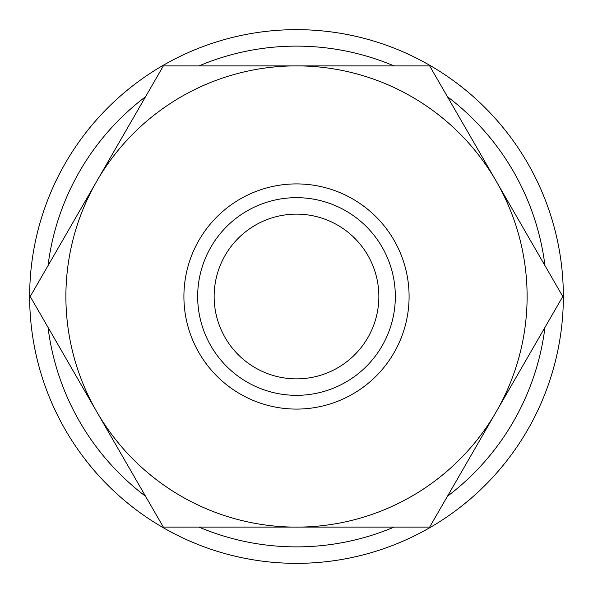 <?xml version="1.0" encoding="UTF-8"?>
<svg xmlns="http://www.w3.org/2000/svg" width="593" height="593" viewBox="0 0 593 593"><rect width="100%" height="100%" fill="white"/><g stroke="black" fill="none" stroke-linecap="round" stroke-linejoin="round"><path stroke-width="0.89" d="M544.967 265.634A250.379 250.379 0 0 0 447.463 96.748M394.004 65.89A250.379 250.379 0 0 0 198.996 65.89M145.537 96.748A250.379 250.379 0 0 0 48.033 265.634M563.35 296.5A266.85 266.85 0 0 0 296.5 29.65A266.85 266.85 0 0 0 29.65 296.5A266.85 266.85 0 0 0 296.5 563.35A266.85 266.85 0 0 0 563.35 296.5M409.088 296.5A112.588 112.588 0 0 0 296.5 183.912A112.588 112.588 0 0 0 183.912 296.5A112.588 112.588 0 0 0 296.5 409.088A112.588 112.588 0 0 0 409.088 296.5M395.331 296.5A98.831 98.831 0 0 0 296.5 197.669A98.831 98.831 0 0 0 197.669 296.5A98.831 98.831 0 0 0 296.5 395.331A98.831 98.831 0 0 0 395.331 296.5M562.787 296.5L496.215 181.191A230.61 230.61 0 0 0 65.89 296.5A230.61 230.61 0 0 0 496.215 411.809A230.61 230.61 0 0 0 496.215 181.191L429.643 65.89L163.357 65.89L30.213 296.5L163.357 527.11L429.643 527.11L562.787 296.5M214.14 296.5A82.36 82.36 0 0 1 296.5 214.14A82.36 82.36 0 0 1 378.86 296.5A82.36 82.36 0 0 1 296.5 378.86A82.36 82.36 0 0 1 214.14 296.5M48.033 327.366A250.379 250.379 0 0 0 145.537 496.252M198.996 527.11A250.379 250.379 0 0 0 394.004 527.11M447.463 496.252A250.379 250.379 0 0 0 544.967 327.366"/></g></svg>
